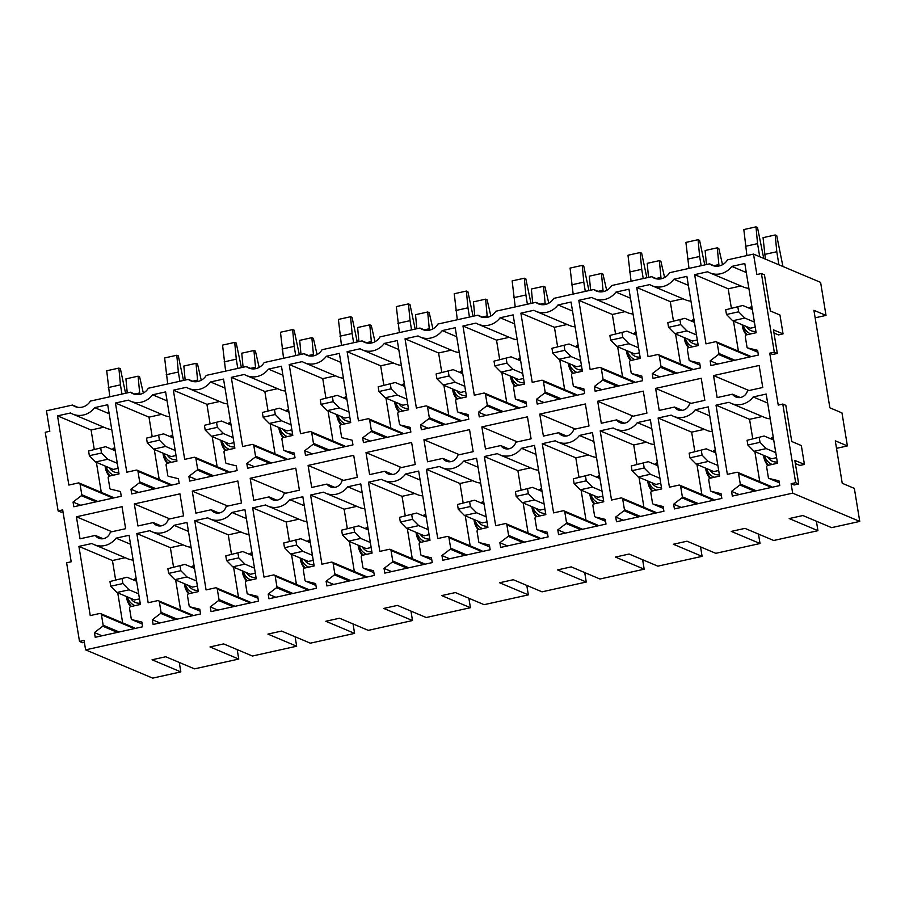 <?xml version="1.0" encoding="UTF-8"?>
<svg xmlns="http://www.w3.org/2000/svg" width="905" height="905" viewBox="0 0 905 905"><rect width="100%" height="100%" fill="white"/><g stroke="black" fill="none" stroke-linecap="round" stroke-linejoin="round"><path stroke-width="1.36" d="M709.577 263.841L669.598 272.699A12.975 12.218 -67.1 0 1 654.202 278.163A12.975 12.218 -67.1 0 1 651.657 276.681L611.678 285.539A12.975 12.218 -67.1 0 1 596.282 290.991A12.975 12.218 -67.1 0 1 593.737 289.521L553.758 298.379A12.975 12.218 -67.1 0 1 538.362 303.831A12.975 12.218 -67.1 0 1 535.817 302.361L495.838 311.218A12.975 12.218 -67.1 0 1 480.442 316.671A12.975 12.218 -67.1 0 1 477.897 315.189L437.918 324.058A12.975 12.218 -67.1 0 1 422.522 329.51A12.975 12.218 -67.1 0 1 419.977 328.029L379.998 336.886A12.975 12.218 -67.1 0 1 364.602 342.35A12.975 12.218 -67.1 0 1 362.057 340.868L322.078 349.726A12.975 12.218 -67.1 0 1 306.682 355.19A12.975 12.218 -67.1 0 1 304.137 353.708L264.158 362.566A12.975 12.218 -67.1 0 1 248.762 368.018A12.975 12.218 -67.1 0 1 246.217 366.548L206.238 375.405A12.975 12.218 -67.1 0 1 190.842 380.858A12.975 12.218 -67.1 0 1 188.297 379.376L148.318 388.245A12.975 12.218 -67.1 0 1 132.922 393.698A12.975 12.218 -67.1 0 1 130.377 392.216L90.398 401.085A12.975 12.218 -67.1 0 1 75.002 406.537A12.975 12.218 -67.1 0 1 72.457 405.055L46.46 410.813L49.809 431.266L45.25 432.273L58.124 510.906L62.683 509.888L71.19 561.79L66.619 562.797L79.504 641.43L84.063 640.423L85.602 649.858L792.656 493.146L791.117 483.7L795.676 482.693L782.791 404.06L778.232 405.078L769.736 353.176L774.295 352.169L761.422 273.536L756.863 274.543L753.514 254.101L727.518 259.859A12.975 12.218 -67.1 0 1 712.122 265.323A12.975 12.218 -67.1 0 1 709.577 263.841L714.95 266.104M131.938 619.665L141.87 622.063L142.639 626.78L95.206 637.301L94.437 632.584L102.774 626.203A0.973 0.916 -67.1 0 0 103.159 625.231L101.439 614.733A1.618 1.527 -67.1 0 0 99.663 613.5L90.24 615.581L78.905 546.394L91.925 543.498A19.469 18.326 -67.1 0 0 94.109 544.618A19.469 18.326 -67.1 0 0 116.055 538.158L129.076 535.274L140.399 604.461L130.829 606.588A1.618 1.527 -67.1 0 0 129.562 608.499L131.27 618.93A0.973 0.916 -67.1 0 0 131.938 619.665L142.176 623.986L131.802 619.62M70.545 412.974A19.469 18.326 -67.1 0 0 72.739 414.083A19.469 18.326 -67.1 0 0 94.674 407.623L107.695 404.739L119.03 473.937L109.448 476.064A1.618 1.527 -67.1 0 0 108.181 477.964L109.89 488.406A0.973 0.916 -67.1 0 0 110.557 489.141L120.489 491.539L121.259 496.257L73.837 506.766L73.056 502.049L81.393 495.68A0.973 0.916 -67.1 0 0 81.778 494.707L80.059 484.198A1.618 1.527 -67.1 0 0 78.283 482.965L68.859 485.057L57.524 415.859L70.545 412.974M160.694 613.364A0.973 0.916 -67.1 0 0 161.079 612.402L159.359 601.893A1.618 1.527 -67.1 0 0 157.583 600.66L148.16 602.741L136.825 533.554L149.845 530.669A19.469 18.326 -67.1 0 0 152.029 531.778A19.469 18.326 -67.1 0 0 173.975 525.319L186.996 522.434L198.319 591.621L188.749 593.748A1.618 1.527 -67.1 0 0 187.482 595.66L189.19 606.09A0.973 0.916 -67.1 0 0 189.858 606.825L199.79 609.223L200.559 613.952L153.126 624.461L152.357 619.744L160.694 613.375L175.332 619.54M139.313 482.84A0.973 0.916 -67.1 0 0 139.698 481.867L137.979 471.369A1.618 1.527 -67.1 0 0 136.203 470.125L126.779 472.218L115.444 403.019L128.465 400.134A19.469 18.326 -67.1 0 0 130.659 401.254A19.469 18.326 -67.1 0 0 152.594 394.795L165.615 391.91L176.95 461.098L167.368 463.224A1.618 1.527 -67.1 0 0 166.101 465.136L167.81 475.566A0.973 0.916 -67.1 0 0 168.477 476.302L178.409 478.7L179.179 483.417L131.757 493.938L130.976 489.209L139.313 482.84L153.952 489.017M247.11 593.25A0.973 0.916 -67.1 0 0 247.778 593.997L257.71 596.395L258.479 601.112L211.046 611.622L210.277 606.904L218.614 600.535A0.973 0.916 -67.1 0 0 218.999 599.562L217.279 589.053A1.618 1.527 -67.1 0 0 215.503 587.82L206.08 589.913L194.745 520.714L207.765 517.83A19.469 18.326 -67.1 0 0 209.949 518.938A19.469 18.326 -67.1 0 0 231.895 512.479L244.916 509.594L256.239 578.793L246.669 580.908A1.618 1.527 -67.1 0 0 245.402 582.82L247.11 593.25M225.741 462.727A0.973 0.916 -67.1 0 0 226.397 463.462L236.329 465.86L237.099 470.577L189.677 481.098L188.896 476.381L197.233 470A0.973 0.916 -67.1 0 0 197.618 469.028L195.899 458.53A1.618 1.527 -67.1 0 0 194.123 457.297L184.699 459.378L173.364 390.191L186.385 387.306A19.469 18.326 -67.1 0 0 188.579 388.415A19.469 18.326 -67.1 0 0 210.514 381.955L223.535 379.071L234.87 448.258L225.288 450.385A1.618 1.527 -67.1 0 0 224.021 452.296L225.741 462.727M195.865 513.135L211.148 509.741A8.926 8.394 -67.1 0 0 226.193 506.404L241.477 503.022L237.868 481.008L192.256 491.11L195.865 513.135M265.685 504.99A19.469 18.326 -67.1 0 0 267.869 506.099A19.469 18.326 -67.1 0 0 289.815 499.639L302.836 496.755L314.159 565.953L304.589 568.069A1.618 1.527 -67.1 0 0 303.322 569.98L305.03 580.41A0.973 0.916 -67.1 0 0 305.698 581.157L315.63 583.555L316.399 588.273L268.966 598.782L268.197 594.065L276.534 587.696A0.973 0.916 -67.1 0 0 276.919 586.723L275.199 576.214A1.618 1.527 -67.1 0 0 273.423 574.98L264 577.073L252.665 507.875L265.685 504.99M283.661 449.887A0.973 0.916 -67.1 0 0 284.317 450.622L294.249 453.032L295.019 457.749L247.597 468.258L246.816 463.541L255.153 457.172A0.973 0.916 -67.1 0 0 255.538 456.199L253.819 445.69A1.618 1.527 -67.1 0 0 252.043 444.457L242.619 446.538L231.284 377.351L244.305 374.466A19.469 18.326 -67.1 0 0 246.499 375.575A19.469 18.326 -67.1 0 0 268.434 369.116L281.455 366.231L292.79 435.429L283.208 437.545A1.618 1.527 -67.1 0 0 281.953 439.457L283.661 449.887M253.785 500.295L269.068 496.902A8.926 8.394 -67.1 0 0 284.113 493.576L299.397 490.182L295.788 468.168L250.176 478.281L253.785 500.295M323.605 492.15A19.469 18.326 -67.1 0 0 325.789 493.259A19.469 18.326 -67.1 0 0 347.735 486.8L360.756 483.915L372.079 553.113L362.509 555.24A1.618 1.527 -67.1 0 0 361.242 557.141L362.95 567.582A0.973 0.916 -67.1 0 0 363.618 568.317L373.55 570.716L374.319 575.433L326.886 585.942L326.117 581.225L334.454 574.856A0.973 0.916 -67.1 0 0 334.839 573.883L333.119 563.374A1.618 1.527 -67.1 0 0 331.343 562.141L321.92 564.234L310.585 495.035L323.605 492.15M341.581 437.047A0.973 0.916 -67.1 0 0 342.237 437.794L352.169 440.192L352.95 444.909L305.517 455.419L304.736 450.701L313.073 444.332A0.973 0.916 -67.1 0 0 313.458 443.36L311.739 432.85A1.618 1.527 -67.1 0 0 309.963 431.617L300.539 433.71L289.204 364.511L302.225 361.627A19.469 18.326 -67.1 0 0 304.419 362.735A19.469 18.326 -67.1 0 0 326.354 356.276L339.375 353.391L350.71 422.59L341.128 424.705A1.618 1.527 -67.1 0 0 339.873 426.617L341.581 437.047M311.705 487.456L326.988 484.073A8.926 8.394 -67.1 0 0 342.033 480.736L357.317 477.342L353.708 455.328L308.096 465.442L311.705 487.456M381.525 479.311A19.469 18.326 -67.1 0 0 383.709 480.431A19.469 18.326 -67.1 0 0 405.655 473.971L418.676 471.086L429.999 540.274L420.429 542.4A1.618 1.527 -67.1 0 0 419.162 544.312L420.87 554.742A0.973 0.916 -67.1 0 0 421.538 555.478L431.47 557.876L432.239 562.593L384.806 573.114L384.037 568.385L392.374 562.016A0.973 0.916 -67.1 0 0 392.759 561.043L391.039 550.545A1.618 1.527 -67.1 0 0 389.263 549.301L379.84 551.394L368.505 482.195L381.525 479.311M399.501 424.207A0.973 0.916 -67.1 0 0 400.157 424.954L410.089 427.352L410.87 432.07L363.437 442.579L362.656 437.862L370.993 431.493A0.973 0.916 -67.1 0 0 371.378 430.52L369.659 420.01A1.618 1.527 -67.1 0 0 367.882 418.777L358.459 420.87L347.124 351.672L360.145 348.787A19.469 18.326 -67.1 0 0 362.339 349.896A19.469 18.326 -67.1 0 0 384.274 343.436L397.295 340.552L408.63 409.75L399.048 411.877A1.618 1.527 -67.1 0 0 397.793 413.777L399.501 424.207M369.625 474.616L384.908 471.234A8.926 8.394 -67.1 0 0 399.953 467.896L415.237 464.514L411.628 442.488L366.016 452.602L369.625 474.616M439.445 466.482A19.469 18.326 -67.1 0 0 441.629 467.591A19.469 18.326 -67.1 0 0 463.575 461.131L476.596 458.247L487.919 527.434L478.349 529.561A1.618 1.527 -67.1 0 0 477.082 531.473L478.79 541.903A0.973 0.916 -67.1 0 0 479.458 542.638L489.39 545.036L490.159 549.754L442.726 560.274L441.957 555.557L450.294 549.177A0.973 0.916 -67.1 0 0 450.679 548.204L448.959 537.706A1.618 1.527 -67.1 0 0 447.183 536.473L437.76 538.554L426.425 469.367L439.445 466.482M457.421 411.379A0.973 0.916 -67.1 0 0 458.077 412.114L468.009 414.513L468.79 419.23L421.357 429.739L420.576 425.022L428.913 418.653A0.973 0.916 -67.1 0 0 429.309 417.68L427.579 407.182A1.618 1.527 -67.1 0 0 425.803 405.938L416.379 408.031L405.044 338.832L418.065 335.947A19.469 18.326 -67.1 0 0 420.259 337.067A19.469 18.326 -67.1 0 0 442.194 330.597L455.215 327.712L466.55 396.91L456.968 399.037A1.618 1.527 -67.1 0 0 455.713 400.949L457.421 411.379M427.545 461.776L442.828 458.394A8.926 8.394 -67.1 0 0 457.873 455.057L473.157 451.674L469.548 429.66L423.936 439.762L427.545 461.776M497.365 453.643A19.469 18.326 -67.1 0 0 499.549 454.751A19.469 18.326 -67.1 0 0 521.495 448.292L534.516 445.407L545.839 514.606L536.269 516.721A1.618 1.527 -67.1 0 0 535.002 518.633L536.71 529.063A0.973 0.916 -67.1 0 0 537.378 529.798L547.31 532.208L548.079 536.925L500.646 547.435L499.877 542.717L508.214 536.348A0.973 0.916 -67.1 0 0 508.599 535.375L506.879 524.866A1.618 1.527 -67.1 0 0 505.103 523.633L495.68 525.715L484.345 456.527L497.365 453.643M515.341 398.539A0.973 0.916 -67.1 0 0 515.997 399.275L525.929 401.673L526.71 406.39L479.277 416.911L478.496 412.194L486.833 405.813A0.973 0.916 -67.1 0 0 487.229 404.84L485.499 394.342A1.618 1.527 -67.1 0 0 483.723 393.109L474.299 395.191L462.964 325.992L475.985 323.108A19.469 18.326 -67.1 0 0 478.179 324.228A19.469 18.326 -67.1 0 0 500.114 317.768L513.135 314.883L524.47 384.071L514.888 386.197A1.618 1.527 -67.1 0 0 513.633 388.109L515.341 398.539M485.465 448.948L500.748 445.554A8.926 8.394 -67.1 0 0 515.793 442.217L531.077 438.835L527.468 416.82L481.856 426.922L485.465 448.948M555.285 440.803A19.469 18.326 -67.1 0 0 557.469 441.912A19.469 18.326 -67.1 0 0 579.415 435.452L592.436 432.567L603.759 501.766L594.189 503.881A1.618 1.527 -67.1 0 0 592.922 505.793L594.63 516.223A0.973 0.916 -67.1 0 0 595.298 516.97L605.23 519.368L605.999 524.086L558.566 534.595L557.797 529.878L566.134 523.509A0.973 0.916 -67.1 0 0 566.519 522.536L564.799 512.026A1.618 1.527 -67.1 0 0 563.023 510.793L553.6 512.886L542.265 443.688L555.285 440.803M573.261 385.7A0.973 0.916 -67.1 0 0 573.917 386.435L583.849 388.833L584.63 393.551L537.197 404.071L536.416 399.354L544.753 392.974A0.973 0.916 -67.1 0 0 545.149 392.012L543.419 381.503A1.618 1.527 -67.1 0 0 541.643 380.27L532.219 382.351L520.884 313.164L533.905 310.279A19.469 18.326 -67.1 0 0 536.099 311.388A19.469 18.326 -67.1 0 0 558.034 304.928L571.055 302.044L582.39 371.231L572.808 373.358A1.618 1.527 -67.1 0 0 571.553 375.27L573.261 385.7M543.385 436.108L558.668 432.714A8.926 8.394 -67.1 0 0 573.713 429.389L588.997 425.995L585.388 403.981L539.776 414.083L543.385 436.108M613.205 427.963A19.469 18.326 -67.1 0 0 615.389 429.072A19.469 18.326 -67.1 0 0 637.335 422.612L650.356 419.728L661.679 488.926L652.109 491.053A1.618 1.527 -67.1 0 0 650.842 492.954L652.55 503.395A0.973 0.916 -67.1 0 0 653.218 504.13L663.15 506.529L663.919 511.246L616.486 521.755L615.717 517.038L624.054 510.669A0.973 0.916 -67.1 0 0 624.439 509.696L622.719 499.187A1.618 1.527 -67.1 0 0 620.943 497.954L611.52 500.046L600.185 430.848L613.205 427.963M631.181 372.86A0.973 0.916 -67.1 0 0 631.837 373.595L641.769 376.005L642.55 380.722L595.117 391.231L594.336 386.514L602.673 380.145A0.973 0.916 -67.1 0 0 603.069 379.172L601.339 368.663A1.618 1.527 -67.1 0 0 599.562 367.43L590.139 369.523L578.804 300.324L591.825 297.44A19.469 18.326 -67.1 0 0 594.019 298.548A19.469 18.326 -67.1 0 0 615.954 292.089L628.975 289.204L640.31 358.403L630.728 360.518A1.618 1.527 -67.1 0 0 629.473 362.43L631.181 372.86M601.305 423.269L616.588 419.886A8.926 8.394 -67.1 0 0 631.633 416.549L646.917 413.155L643.308 391.141L597.696 401.254L601.305 423.269M671.125 415.124A19.469 18.326 -67.1 0 0 673.309 416.243A19.469 18.326 -67.1 0 0 695.255 409.773L708.276 406.888L719.599 476.087L710.029 478.213A1.618 1.527 -67.1 0 0 708.762 480.125L710.47 490.555A0.973 0.916 -67.1 0 0 711.138 491.291L721.07 493.689L721.839 498.406L674.406 508.915L673.637 504.198L681.974 497.829A0.973 0.916 -67.1 0 0 682.359 496.856L680.639 486.358A1.618 1.527 -67.1 0 0 678.863 485.114L669.44 487.207L658.105 418.008L671.125 415.124M689.101 360.02A0.973 0.916 -67.1 0 0 689.757 360.767L699.689 363.165L700.47 367.882L653.037 378.392L652.256 373.675L660.593 367.306A0.973 0.916 -67.1 0 0 660.989 366.333L659.259 355.823A1.618 1.527 -67.1 0 0 657.483 354.59L648.059 356.683L636.724 287.485L649.745 284.6A19.469 18.326 -67.1 0 0 651.939 285.709A19.469 18.326 -67.1 0 0 673.874 279.249L686.895 276.364L698.23 345.563L688.648 347.678A1.618 1.527 -67.1 0 0 687.393 349.59L689.101 360.02M659.225 410.429L674.508 407.046A8.926 8.394 -67.1 0 0 689.553 403.709L704.837 400.327L701.228 378.301L655.616 388.415L659.225 410.429M729.045 402.284A19.469 18.326 -67.1 0 0 731.229 403.404A19.469 18.326 -67.1 0 0 753.175 396.944L766.196 394.06L777.519 463.247L767.949 465.374A1.618 1.527 -67.1 0 0 766.682 467.285L768.39 477.716A0.973 0.916 -67.1 0 0 769.058 478.451L778.99 480.849L779.759 485.566L732.326 496.087L731.557 491.37L739.894 484.99A0.973 0.916 -67.1 0 0 740.279 484.017L738.559 473.519A1.618 1.527 -67.1 0 0 736.783 472.286L727.36 474.367L716.025 405.169L729.045 402.284M747.021 347.192A0.973 0.916 -67.1 0 0 747.677 347.927L757.609 350.326L758.39 355.043L710.957 365.552L710.176 360.835L718.513 354.466A0.973 0.916 -67.1 0 0 718.909 353.493L717.179 342.984A1.618 1.527 -67.1 0 0 715.403 341.751L705.979 343.843L694.644 274.645L707.665 271.76A19.469 18.326 -67.1 0 0 709.859 272.869A19.469 18.326 -67.1 0 0 731.794 266.409L744.815 263.525L756.15 332.723L746.568 334.85A1.618 1.527 -67.1 0 0 745.313 336.751L747.021 347.192M717.145 397.589L732.428 394.207A8.926 8.394 -67.1 0 0 747.473 390.87L762.757 387.487L759.148 365.462L713.536 375.575L717.145 397.589M110.353 532.083L125.637 528.701L122.028 506.687L76.416 516.789L80.025 538.803L95.308 535.421A8.926 8.394 -67.1 0 0 110.353 532.083M153.228 522.581A8.926 8.394 -67.1 0 0 168.273 519.244L183.557 515.861L179.948 493.847L134.336 503.949L137.945 525.963L153.228 522.581L161.056 525.884M237.201 649.609L238.739 659.055L194.507 668.863L165.751 656.747L152.074 659.779L180.819 671.895L152.696 678.128L85.602 649.858M238.739 659.055L209.994 646.939L223.671 643.908L252.427 656.023L296.659 646.215L267.914 634.1L281.591 631.068L310.347 643.183L354.579 633.387L325.834 621.26L339.511 618.228L368.267 630.355L412.499 620.547L383.754 608.432L397.431 605.4L426.187 617.515L470.419 607.708L441.674 595.592L455.351 592.56L484.107 604.676L528.339 594.868L499.594 582.752L513.271 579.72L542.027 591.836L586.259 582.028L557.514 569.912L571.191 566.881L599.947 578.996L644.179 569.2L615.434 557.073L629.111 554.041L657.867 566.157L702.099 556.36L673.354 544.244L687.031 541.201L715.787 553.328L760.019 543.52L731.274 531.405L744.951 528.373L773.707 540.489L817.939 530.681L789.194 518.565L802.871 515.533L831.627 527.649L859.75 521.416L792.656 493.146M753.514 254.101L820.609 282.383L826.016 315.404L813.912 310.302L829.874 407.804L841.978 412.906L847.385 445.927L835.281 440.826L842.238 483.293L854.343 488.395L859.75 521.416M816.4 521.235L817.939 530.681M758.481 534.063L760.019 543.52M700.561 546.903L702.099 556.36M642.641 559.743L644.179 569.2M584.721 572.582L586.259 582.028M526.801 585.422L528.339 594.868M468.881 598.262L470.419 607.708M410.961 611.09L412.499 620.547M353.041 623.93L354.579 633.387M295.12 636.769L296.659 646.215M179.28 662.449L180.819 671.895M847.385 445.927L836.514 448.337M826.016 315.404L815.134 317.813M651.657 276.681L657.03 278.944M593.737 289.521L599.11 291.783M535.817 302.361L541.19 304.623M477.897 315.189L483.27 317.463M419.977 328.029L425.35 330.291M362.057 340.868L367.43 343.131M304.137 353.708L309.51 355.97M246.217 366.548L251.59 368.81M188.297 379.376L193.67 381.65M130.377 392.216L135.75 394.49M72.457 405.055L77.83 407.318M782.791 404.06L785.823 405.338L791.751 441.504L801.332 445.554L804.421 464.423L799.862 465.43L795.348 463.53M804.421 464.423L794.839 460.385L798.696 483.971L794.138 484.978L791.117 483.7M761.422 273.536L764.454 274.815L770.37 310.981L779.952 315.019L783.051 333.888L778.481 334.907L773.979 333.006M783.051 333.888L773.458 329.85L777.327 353.448L772.768 354.455L769.736 353.176M725.708 309.77L742.779 305.483L725.708 309.77L726.477 314.488L732.677 320.766L750.358 328.21L755.234 327.135M746.444 326.569A10.984 10.34 -67.1 0 0 755.935 331.422M713.536 375.575L749.023 390.53M752.055 307.734A14.118 13.281 -67.1 0 0 750.177 308.605M743.186 325.189A14.118 13.281 -67.1 0 0 750.731 333.922M732.428 394.207L740.256 397.51M709.859 272.869L743.401 287.009A19.469 18.326 -67.1 0 0 748.876 288.322M731.342 308.017L728.197 288.786L740.924 285.969M738.412 351.151L733.491 321.105M750.63 356.762A1.618 1.527 -67.1 0 0 749.838 355.97L716.296 341.83M747.077 440.305L764.148 436.018L747.077 440.305L747.858 445.022L754.046 451.29L771.727 458.745L776.603 457.659M731.794 266.409L746.286 272.518M694.644 274.645L728.197 288.786M710.176 360.835L717.789 364.036M767.745 457.059A11.03 10.385 -67.1 0 0 773.356 461.584A11.03 10.385 -67.1 0 0 777.316 461.991M772.135 464.446A14.095 13.27 112.9 0 1 764.578 455.724M771.569 439.14A14.095 13.27 112.9 0 1 773.436 438.269M731.229 403.404L764.782 417.533A19.469 18.326 -67.1 0 0 770.257 418.857M752.722 438.552L749.566 419.309L762.293 416.492M759.781 481.675L754.861 451.629M771.999 487.286A1.618 1.527 -67.1 0 0 771.218 486.494L737.666 472.353M753.175 396.944L767.666 403.042M716.025 405.169L749.566 419.309M731.557 491.37L739.159 494.571M667.788 322.61L684.859 318.322L667.788 322.61L668.557 327.327L674.757 333.606L692.438 341.049L697.314 339.975M688.524 339.409A10.984 10.34 -67.1 0 0 698.015 344.251M655.616 388.415L691.103 403.37M694.135 320.574A14.118 13.281 -67.1 0 0 692.257 321.445M685.266 338.029A14.118 13.281 -67.1 0 0 692.811 346.762M674.508 407.046L682.336 410.338M651.939 285.709L685.481 299.849A19.469 18.326 -67.1 0 0 690.956 301.161M673.422 320.856L670.277 301.625L683.004 298.797M680.492 363.991L675.571 333.945M692.71 369.602A1.618 1.527 -67.1 0 0 691.918 368.81L658.376 354.67M689.158 453.145L706.228 448.846L689.158 453.145L689.938 457.862L696.126 464.129L713.807 471.584L718.683 470.498M673.874 279.249L688.366 285.358M636.724 287.485L670.277 301.625M652.256 373.675L659.869 376.876M709.825 469.899A11.03 10.385 -67.1 0 0 715.436 474.424A11.03 10.385 -67.1 0 0 719.396 474.831M714.215 477.286A14.095 13.27 112.9 0 1 706.658 468.564M713.649 451.98A14.095 13.27 112.9 0 1 715.516 451.109M673.309 416.243L706.862 430.373A19.469 18.326 -67.1 0 0 712.337 431.685M694.802 451.38L691.646 432.149L704.373 429.332M701.861 494.515L696.941 464.469M714.079 500.126A1.618 1.527 -67.1 0 0 713.298 499.334L679.745 485.193M695.255 409.773L709.746 415.881M658.105 418.008L691.646 432.149M673.637 504.198L681.239 507.411M609.868 335.45L626.939 331.162L609.868 335.45L610.637 340.167L616.837 346.434L634.518 353.889L639.394 352.803M630.604 352.237A10.984 10.34 -67.1 0 0 640.095 357.09M597.696 401.254L633.183 416.198M636.215 333.402A14.118 13.281 -67.1 0 0 634.337 334.284M627.346 350.869A14.118 13.281 -67.1 0 0 634.891 359.602M616.588 419.886L624.416 423.178M594.019 298.548L627.561 312.689A19.469 18.326 -67.1 0 0 633.036 314.001M615.502 333.696L612.357 314.465L625.083 311.637M622.572 376.831L617.651 346.785M634.79 382.442A1.618 1.527 -67.1 0 0 633.998 381.639L600.456 367.509M631.238 465.973L648.308 461.686L631.238 465.973L632.018 470.691L638.206 476.969L655.887 484.413L660.763 483.338M615.954 292.089L630.446 298.198M578.804 300.324L612.357 314.465M594.336 386.514L601.949 389.716M651.905 482.738A11.03 10.385 -67.1 0 0 657.516 487.263A11.03 10.385 -67.1 0 0 661.476 487.671M656.295 490.125A14.095 13.27 112.9 0 1 648.738 481.403M655.729 464.819A14.095 13.27 112.9 0 1 657.596 463.948M615.389 429.072L648.942 443.212A19.469 18.326 -67.1 0 0 654.417 444.525M636.882 464.22L633.726 444.989L646.453 442.172M643.941 507.354L639.021 477.308M656.159 512.965A1.618 1.527 -67.1 0 0 655.378 512.173L621.826 498.033M637.335 422.612L651.826 428.721M600.185 430.848L633.726 444.989M615.717 517.038L623.319 520.239M551.948 348.289L569.019 344.002L551.948 348.289L552.717 353.007L558.917 359.274L576.598 366.729L581.474 365.643M572.684 365.077A10.984 10.34 -67.1 0 0 582.175 369.93M539.776 414.083L575.263 429.038M578.295 346.242A14.118 13.281 -67.1 0 0 576.417 347.113M569.426 363.708A14.118 13.281 -67.1 0 0 576.971 372.441M558.668 432.714L566.496 436.018M536.099 311.388L569.641 325.529A19.469 18.326 -67.1 0 0 575.116 326.841M557.582 346.536L554.437 327.293L567.164 324.476M564.652 389.659L559.731 359.624M576.87 395.27A1.618 1.527 -67.1 0 0 576.078 394.478L542.536 380.349M573.318 478.813L590.388 474.525L573.318 478.813L574.098 483.53L580.286 489.797L597.967 497.252L602.843 496.178M558.034 304.928L572.526 311.037M520.884 313.164L554.437 327.293M536.416 399.354L544.029 402.555M593.985 495.578A11.03 10.385 -67.1 0 0 599.596 500.103A11.03 10.385 -67.1 0 0 603.556 500.499M598.375 502.954A14.095 13.27 112.9 0 1 590.818 494.243M597.809 477.648A14.095 13.27 112.9 0 1 599.676 476.788M557.469 441.912L591.022 456.052A19.469 18.326 -67.1 0 0 596.497 457.364M578.962 477.059L575.806 457.828L588.533 455M586.021 520.194L581.101 490.148M598.239 525.805A1.618 1.527 -67.1 0 0 597.458 525.013L563.906 510.873M579.415 435.452L593.906 441.561M542.265 443.688L575.806 457.828M557.797 529.878L565.399 533.079M494.028 361.129L511.099 356.842L494.028 361.129L494.797 365.846L500.997 372.113L518.678 379.568L523.554 378.482M514.764 377.917A10.984 10.34 -67.1 0 0 524.255 382.77M481.856 426.922L517.343 441.878M520.375 359.081A14.118 13.281 -67.1 0 0 518.497 359.952M511.506 376.548A14.118 13.281 -67.1 0 0 519.051 385.27M500.748 445.554L508.576 448.857M478.179 324.228L511.721 338.357A19.469 18.326 -67.1 0 0 517.196 339.68M499.662 359.376L496.517 340.133L509.244 337.316M506.732 402.499L501.811 372.453M518.95 408.11A1.618 1.527 -67.1 0 0 518.158 407.318L484.616 393.177M515.398 491.653L532.468 487.365L515.398 491.653L516.178 496.37L522.366 502.637L540.047 510.092L544.923 509.006M500.114 317.768L514.606 323.866M462.964 325.992L496.517 340.133M478.496 412.194L486.109 415.395M536.065 508.418A11.03 10.385 -67.1 0 0 541.676 512.931A11.03 10.385 -67.1 0 0 545.636 513.339M540.455 515.793A14.095 13.27 112.9 0 1 532.898 507.072M539.889 490.487A14.095 13.27 112.9 0 1 541.756 489.616M499.549 454.751L533.09 468.892A19.469 18.326 -67.1 0 0 538.577 470.204M521.042 489.899L517.886 470.657L530.613 467.84M528.101 533.034L523.181 502.988M540.319 538.645A1.618 1.527 -67.1 0 0 539.538 537.841L505.986 523.712M521.495 448.292L535.986 454.401M484.345 456.527L517.886 470.657M499.877 542.717L507.479 545.919M436.108 373.969L453.179 369.67L436.108 373.969L436.877 378.686L443.077 384.953L460.758 392.408L465.634 391.322M456.844 390.756A10.984 10.34 -67.1 0 0 466.335 395.609M423.936 439.762L459.423 454.717M462.455 371.921A14.118 13.281 -67.1 0 0 460.577 372.792M453.586 389.376A14.118 13.281 -67.1 0 0 461.131 398.11M442.828 458.394L450.656 461.697M420.259 337.067L453.801 351.197A19.469 18.326 -67.1 0 0 459.276 352.509M441.742 372.204L438.597 352.973L451.324 350.156M448.812 415.338L443.891 385.292M461.03 420.949A1.618 1.527 -67.1 0 0 460.238 420.158L426.696 406.017M457.478 504.492L474.548 500.205L457.478 504.492L458.258 509.21L464.446 515.477L482.127 522.932L487.003 521.846M442.194 330.597L456.686 336.705M405.044 338.832L438.597 352.973M420.576 425.022L428.189 428.235M478.145 521.257A11.03 10.385 -67.1 0 0 483.756 525.771A11.03 10.385 -67.1 0 0 487.716 526.178M482.535 528.633A14.095 13.27 112.9 0 1 474.978 519.911M481.969 503.327A14.095 13.27 112.9 0 1 483.836 502.456M441.629 467.591L475.17 481.731A19.469 18.326 -67.1 0 0 480.657 483.044M463.122 502.739L459.966 483.496L472.693 480.679M470.181 545.862L465.26 515.827M482.399 551.473A1.618 1.527 -67.1 0 0 481.618 550.681L448.066 536.541M463.575 461.131L478.066 467.24M426.425 469.367L459.966 483.496M441.957 555.557L449.559 558.758M378.188 386.797L395.247 382.51L378.188 386.797L378.957 391.514L385.157 397.793L402.838 405.236L407.714 404.162M398.924 403.596A10.984 10.34 -67.1 0 0 408.415 408.449M366.016 452.602L401.503 467.557M404.535 384.761A14.118 13.281 -67.1 0 0 402.657 385.632M395.666 402.216A14.118 13.281 -67.1 0 0 403.211 410.949M384.908 471.234L392.736 474.537M362.339 349.896L395.881 364.036A19.469 18.326 -67.1 0 0 401.356 365.349M383.822 385.044L380.677 365.812L393.404 362.996M390.892 428.178L385.971 398.132M403.11 433.789A1.618 1.527 -67.1 0 0 402.318 432.997L368.776 418.857M399.558 517.332L416.628 513.044L399.558 517.332L400.338 522.049L406.526 528.316L424.207 535.771L429.083 534.685M384.274 343.436L398.766 349.545M347.124 351.672L380.677 365.812M362.656 437.862L370.269 441.063M420.225 534.086A11.03 10.385 -67.1 0 0 425.836 538.611A11.03 10.385 -67.1 0 0 429.796 539.018M424.615 541.473A14.095 13.27 112.9 0 1 417.058 532.751M424.049 516.167A14.095 13.27 112.9 0 1 425.916 515.296M383.709 480.431L417.25 494.56A19.469 18.326 -67.1 0 0 422.737 495.872M405.202 515.567L402.046 496.336L414.773 493.519M412.261 558.702L407.341 528.656M424.479 564.313A1.618 1.527 -67.1 0 0 423.698 563.521L390.146 549.38M405.655 473.971L420.146 480.069M368.505 482.195L402.046 496.336M384.037 568.385L391.639 571.598M320.268 399.637L337.327 395.349L320.268 399.637L321.037 404.354L327.237 410.621L344.918 418.076L349.794 417.001M341.004 416.436A10.984 10.34 -67.1 0 0 350.495 421.278M308.096 465.442L343.583 480.385M346.615 397.6A14.118 13.281 -67.1 0 0 344.737 398.472M337.746 415.056A14.118 13.281 -67.1 0 0 345.291 423.789M326.988 484.073L334.816 487.365M304.419 362.735L337.961 376.876A19.469 18.326 -67.1 0 0 343.436 378.188M325.902 397.883L322.757 378.652L335.484 375.824M332.972 441.018L328.051 410.972M345.19 446.629A1.618 1.527 -67.1 0 0 344.398 445.837L310.856 431.696M341.638 530.16L358.708 525.873L341.638 530.16L342.418 534.889L348.606 541.156L366.287 548.6L371.163 547.525M326.354 356.276L340.846 362.385M289.204 364.511L322.757 378.652M304.736 450.701L312.349 453.903M362.305 546.925A11.03 10.385 -67.1 0 0 367.916 551.45A11.03 10.385 -67.1 0 0 371.876 551.858M366.695 554.312A14.095 13.27 112.9 0 1 359.138 545.591M366.118 529.006A14.095 13.27 112.9 0 1 367.996 528.135M325.789 493.259L359.33 507.4A19.469 18.326 -67.1 0 0 364.817 508.712M347.282 528.407L344.126 509.176L356.853 506.359M354.341 571.541L349.421 541.495M366.559 577.152A1.618 1.527 -67.1 0 0 365.778 576.361L332.226 562.22M347.735 486.8L362.226 492.908M310.585 495.035L344.126 509.176M326.117 581.225L333.719 584.438M262.348 412.476L279.407 408.189L262.348 412.476L263.117 417.194L269.317 423.461L286.998 430.916L291.874 429.83M283.084 429.264A10.984 10.34 -67.1 0 0 292.575 434.117M250.176 478.281L285.663 493.225M288.695 410.429A14.118 13.281 -67.1 0 0 286.817 411.311M279.826 427.895A14.118 13.281 -67.1 0 0 287.371 436.629M269.068 496.902L276.896 500.205M246.499 375.575L280.041 389.716A19.469 18.326 -67.1 0 0 285.516 391.028M267.982 410.723L264.837 391.48L277.564 388.664M275.052 453.858L270.131 423.812M287.27 459.469A1.618 1.527 -67.1 0 0 286.478 458.665L252.936 444.536M283.718 543L300.788 538.713L283.718 543L284.498 547.717L290.686 553.996L308.367 561.439L313.243 560.365M268.434 369.116L282.926 375.224M231.284 377.351L264.837 391.48M246.816 463.541L254.429 466.742M304.385 559.765A11.03 10.385 -67.1 0 0 309.996 564.29A11.03 10.385 -67.1 0 0 313.956 564.697M308.775 567.141A14.095 13.27 112.9 0 1 301.218 558.43M308.198 541.835A14.095 13.27 112.9 0 1 310.076 540.975M267.869 506.099L301.41 520.239A19.469 18.326 -67.1 0 0 306.897 521.552M289.362 541.247L286.206 522.015L298.933 519.187M296.421 584.381L291.501 554.335M308.639 589.992A1.618 1.527 -67.1 0 0 307.858 589.2L274.305 575.06M289.815 499.639L304.306 505.748M252.665 507.875L286.206 522.015M268.197 594.065L275.799 597.266M204.428 425.316L221.487 421.029L204.428 425.316L205.197 430.033L211.397 436.301L229.078 443.755L233.954 442.669M225.164 442.104A10.984 10.34 -67.1 0 0 234.655 446.957M192.256 491.11L227.743 506.065M230.775 423.269A14.118 13.281 -67.1 0 0 228.897 424.14M221.906 440.735A14.118 13.281 -67.1 0 0 229.451 449.457M211.148 509.741L218.976 513.044M188.579 388.415L222.121 402.555A19.469 18.326 -67.1 0 0 227.596 403.868M210.062 423.563L206.917 404.32L219.644 401.503M217.132 466.686L212.211 436.651M229.35 472.297A1.618 1.527 -67.1 0 0 228.558 471.505L195.016 457.364M225.798 555.84L242.868 551.552L225.798 555.84L226.578 560.557L232.766 566.824L250.447 574.279L255.323 573.193M210.514 381.955L225.006 388.064M173.364 390.191L206.917 404.32M188.896 476.381L196.498 479.582M246.465 572.605A11.03 10.385 -67.1 0 0 252.076 577.13A11.03 10.385 -67.1 0 0 256.036 577.526M250.855 579.981A14.095 13.27 112.9 0 1 243.298 571.27M250.278 554.675A14.095 13.27 112.9 0 1 252.156 553.815M209.949 518.938L243.49 533.079A19.469 18.326 -67.1 0 0 248.966 534.391M231.442 554.086L228.286 534.855L241.013 532.027M238.501 597.221L233.581 567.175M250.719 602.832A1.618 1.527 -67.1 0 0 249.938 602.029L216.386 587.899M231.895 512.479L246.386 518.588M194.745 520.714L228.286 534.855M210.277 606.904L217.879 610.106M146.508 438.156L163.567 433.868L146.508 438.156L147.277 442.873L153.477 449.14L171.158 456.595L176.034 455.509M167.244 454.944A10.984 10.34 -67.1 0 0 176.735 459.797M134.336 503.949L169.823 518.904M172.855 436.108A14.118 13.281 -67.1 0 0 170.977 436.979M163.986 453.575A14.118 13.281 -67.1 0 0 171.531 462.297M130.659 401.254L164.201 415.384A19.469 18.326 -67.1 0 0 169.676 416.696M152.142 436.391L148.997 417.16L161.724 414.343M159.212 479.526L154.291 449.48M171.43 485.137A1.618 1.527 -67.1 0 0 170.638 484.345L137.096 470.204M167.878 568.679L184.948 564.392L167.878 568.679L168.658 573.397L174.846 579.664L192.527 587.119L197.403 586.033M152.594 394.795L167.086 400.892M115.444 403.019L148.997 417.16M130.976 489.209L138.578 492.422M188.545 585.445A11.03 10.385 -67.1 0 0 194.156 589.958A11.03 10.385 -67.1 0 0 198.116 590.365M192.935 592.82A14.095 13.27 112.9 0 1 185.378 584.098M192.358 567.514A14.095 13.27 112.9 0 1 194.236 566.643M152.029 531.778L185.57 545.919A19.469 18.326 -67.1 0 0 191.046 547.231M173.522 566.926L170.366 547.683L183.093 544.867M180.581 610.049L175.661 580.015M192.799 615.672A1.618 1.527 -67.1 0 0 192.018 614.868L158.466 600.739M173.975 525.319L188.466 531.427M136.825 533.554L170.366 547.683M152.357 619.744L159.959 622.945M88.588 450.984L105.647 446.697L88.588 450.984L89.357 455.713L95.557 461.98L113.227 469.423L118.114 468.349M109.324 467.783A10.984 10.34 -67.1 0 0 118.815 472.636M76.416 516.789L111.903 531.744M114.935 448.948A14.118 13.281 -67.1 0 0 113.057 449.819M106.066 466.403A14.118 13.281 -67.1 0 0 113.611 475.136M95.308 535.421L103.136 538.724M72.739 414.083L106.281 428.223A19.469 18.326 -67.1 0 0 111.756 429.536M94.222 449.231L91.077 429.999L103.804 427.183M101.292 492.365L96.371 462.319M113.51 497.976A1.618 1.527 -67.1 0 0 112.718 497.184L79.176 483.044M109.958 581.519L127.028 577.232L109.958 581.519L110.738 586.236L116.926 592.504L134.607 599.958L139.483 598.872M94.674 407.623L109.166 413.732M57.524 415.859L91.077 429.999M73.056 502.049L80.658 505.262M130.625 598.284A11.03 10.385 -67.1 0 0 136.236 602.798A11.03 10.385 -67.1 0 0 140.196 603.205M135.015 605.66A14.095 13.27 112.9 0 1 127.458 596.938M134.438 580.354A14.095 13.27 112.9 0 1 136.316 579.483M94.109 544.618L127.65 558.747A19.469 18.326 -67.1 0 0 133.126 560.071M115.602 579.766L112.446 560.523L125.173 557.706M122.661 622.889L117.741 592.843M134.879 628.5A1.618 1.527 -67.1 0 0 134.098 627.708L100.546 613.567M116.055 538.158L130.546 544.256M78.905 546.394L112.446 560.523M94.437 632.584L102.039 635.785M777.327 353.448L774.295 352.169M798.696 483.971L795.676 482.693M62.999 511.766L61.155 512.173L58.124 510.906M84.369 642.301L82.525 642.708L79.504 641.43M765.381 259.101L763.051 237.664L775.212 234.972L776.716 235.605L782.961 266.511M764.623 254.429L776.784 251.737L775.212 234.972M778.922 264.814L776.784 251.737M764.148 436.018L773.718 440.045M747.858 445.022L760.019 442.319L759.238 437.601M754.046 451.29L766.207 448.597L760.019 442.319M775.789 452.624L766.207 448.597M726.477 314.488L738.638 311.795L737.869 307.078M732.677 320.766L744.838 318.062L738.638 311.795M744.838 318.062L754.408 322.101M746.908 255.572L743.831 229.565L755.992 226.872L757.496 227.506L763.741 258.411M745.403 246.33L757.564 243.637L755.992 226.872M759.702 256.715L757.564 243.637M742.779 305.483L752.349 309.521M706.443 264.532L705.131 250.504L717.292 247.812L718.796 248.445L722.529 264.69M713.909 265.674L718.864 264.577L717.292 247.812M719.09 265.968L718.864 264.577M706.228 448.846L715.798 452.885M689.938 457.862L702.099 455.158L701.318 450.441M696.126 464.129L708.287 461.437L702.099 455.158M717.869 465.464L708.287 461.437M668.557 327.327L680.718 324.635L679.949 319.918M674.757 333.606L686.918 330.902L680.718 324.635M686.918 330.902L696.488 334.94M688.988 268.4L685.911 242.404L698.072 239.712L699.576 240.345L704.78 264.905M687.483 259.169L699.644 256.477L698.072 239.712M701.149 265.708L699.644 256.477M684.859 318.322L694.429 322.361M648.523 277.371L647.211 263.344L659.372 260.64L660.876 261.285L664.609 277.53M655.989 278.514L660.944 277.416L659.372 260.64M661.17 278.808L660.944 277.416M648.308 461.686L657.878 465.724M632.018 470.691L644.179 467.998L643.398 463.281M638.206 476.969L650.367 474.265L644.179 467.998M659.949 478.304L650.367 474.265M610.637 340.167L622.798 337.475L622.029 332.757M616.837 346.434L628.998 343.742L622.798 337.475M628.998 343.742L638.568 347.78M631.068 281.24L627.991 255.244L640.152 252.54L641.656 253.185L646.86 277.745M629.563 272.009L641.724 269.317L640.152 252.54M643.229 278.548L641.724 269.317M626.939 331.162L636.509 335.201M590.603 290.211L589.291 276.183L601.452 273.48L602.956 274.125L606.689 290.369M598.069 291.342L603.024 290.256L601.452 273.48M603.25 291.648L603.024 290.256M590.388 474.525L599.958 478.564M574.098 483.53L586.259 480.838L585.478 476.121M580.286 489.797L592.447 487.105L586.259 480.838M602.017 491.144L592.447 487.105M552.717 353.007L564.878 350.314L564.109 345.597M558.917 359.274L571.078 356.581L564.878 350.314M571.078 356.581L580.648 360.62M573.148 294.08L570.071 268.084L582.232 265.38L583.736 266.025L588.94 290.584M571.643 284.849L583.804 282.156L582.232 265.38M585.309 291.387L583.804 282.156M569.019 344.002L578.589 348.029M532.683 303.051L531.371 289.012L543.532 286.319L545.036 286.964L548.769 303.198M540.149 304.182L545.104 303.085L543.532 286.319M545.33 304.487L545.104 303.085M532.468 487.365L542.038 491.404M516.178 496.37L528.339 493.678L527.558 488.96M522.366 502.637L534.527 499.945L528.339 493.678M544.097 503.983L534.527 499.945M494.797 365.846L506.958 363.143L506.189 358.425M500.997 372.113L513.158 369.421L506.958 363.143M513.158 369.421L522.728 373.448M515.228 306.919L512.151 280.912L524.312 278.22L525.816 278.864L531.02 303.424M513.723 297.688L525.884 294.985L524.312 278.22M527.389 304.227L525.884 294.985M511.099 356.842L520.669 360.869M474.763 315.89L473.451 301.851L485.612 299.159L487.116 299.793L490.849 316.037M482.229 317.022L487.184 315.924L485.612 299.159M487.41 317.316L487.184 315.924M474.548 500.205L484.118 504.232M458.258 509.21L470.419 506.517L469.638 501.8M464.446 515.477L476.607 512.784L470.419 506.517M486.177 516.823L476.607 512.784M436.877 378.686L449.038 375.982L448.269 371.265M443.077 384.953L455.238 382.261L449.038 375.982M455.238 382.261L464.808 386.288M457.308 319.759L454.231 293.752L466.392 291.059L467.896 291.693L473.1 316.252M455.803 310.517L467.964 307.824L466.392 291.059M469.469 317.055L467.964 307.824M453.179 369.67L462.749 373.708M416.843 328.73L415.531 314.691L427.692 311.999L429.196 312.632L432.929 328.877M424.309 329.861L429.264 328.764L427.692 311.999M429.49 330.155L429.264 328.764M416.628 513.044L426.198 517.072M400.338 522.049L412.499 519.346L411.718 514.628M406.526 528.316L418.687 525.624L412.499 519.346M428.257 529.651L418.687 525.624M378.957 391.514L391.118 388.822L390.349 384.105M385.157 397.793L397.318 395.089L391.118 388.822M397.318 395.089L406.888 399.128M399.388 332.599L396.311 306.591L408.472 303.899L409.976 304.533L415.18 329.092M397.883 323.356L410.044 320.664L408.472 303.899M411.549 329.895L410.044 320.664M395.247 382.51L404.829 386.548M358.923 341.558L357.611 327.531L369.772 324.838L371.276 325.472L375.009 341.717M366.389 342.701L371.344 341.604L369.772 324.838M371.57 342.995L371.344 341.604M358.708 525.873L368.278 529.911M342.418 534.889L354.579 532.185L353.798 527.468M348.606 541.156L360.767 538.452L354.579 532.185M370.337 542.491L360.767 538.452M321.037 404.354L333.198 401.662L332.429 396.944M327.237 410.621L339.398 407.929L333.198 401.662M339.398 407.929L348.968 411.967M341.468 345.427L338.391 319.431L350.552 316.739L352.056 317.372L357.26 341.932M339.963 336.196L352.124 333.504L350.552 316.739M353.629 342.735L352.124 333.504M337.327 395.349L346.909 399.388M301.003 354.398L299.691 340.371L311.852 337.667L313.356 338.312L317.089 354.556M308.469 355.529L313.424 354.443L311.852 337.667M313.65 355.835L313.424 354.443M300.788 538.713L310.358 542.751M284.498 547.717L296.659 545.025L295.878 540.308M290.686 553.996L302.847 551.292L296.659 545.025M312.417 555.331L302.847 551.292M263.117 417.194L275.278 414.501L274.509 409.784M269.317 423.461L281.478 420.768L275.278 414.501M281.478 420.768L291.048 424.807M283.548 358.267L280.471 332.271L292.632 329.567L294.136 330.212L299.34 354.771M282.043 349.036L294.204 346.344L292.632 329.567M295.709 355.575L294.204 346.344M279.407 408.189L288.989 412.228M243.083 367.238L241.771 353.21L253.932 350.507L255.436 351.151L259.169 367.396M250.549 368.369L255.504 367.272L253.932 350.507M255.73 368.674L255.504 367.272M242.868 551.552L252.438 555.591M226.578 560.557L238.739 557.865L237.958 553.147M232.766 566.824L244.927 564.132L238.739 557.865M254.497 568.17L244.927 564.132M205.197 430.033L217.358 427.341L216.589 422.624M211.397 436.301L223.558 433.608L217.358 427.341M223.558 433.608L233.128 437.647M225.628 371.107L222.551 345.11L234.712 342.407L236.216 343.052L241.42 367.611M224.123 361.876L236.284 359.172L234.712 342.407M237.789 368.414L236.284 359.172M221.487 421.029L231.069 425.056M185.163 380.077L183.851 366.039L196.012 363.346L197.516 363.98L201.249 380.224M192.629 381.209L197.584 380.111L196.012 363.346M197.81 381.514L197.584 380.111M184.948 564.392L194.518 568.431M168.658 573.397L180.819 570.704L180.038 565.987M174.846 579.664L187.007 576.971L180.819 570.704M196.577 581.01L187.007 576.971M147.277 442.873L159.438 440.169L158.669 435.452M153.477 449.14L165.638 446.448L159.438 440.169M165.638 446.448L175.208 450.475M167.708 383.946L164.631 357.939L176.792 355.246L178.296 355.88L183.5 380.439M166.203 374.715L178.364 372.012L176.792 355.246M179.869 381.254L178.364 372.012M163.567 433.868L173.149 437.896M127.243 392.917L125.931 378.878L138.092 376.186L139.596 376.819L143.329 393.064M134.709 394.048L139.664 392.951L138.092 376.186M139.89 394.342L139.664 392.951M127.028 577.232L136.598 581.259M110.738 586.236L122.899 583.544L122.118 578.815M116.926 592.504L129.087 589.811L122.899 583.544M138.657 593.838L129.087 589.811M89.357 455.713L101.518 453.009L100.749 448.292M95.557 461.98L107.718 459.276L101.518 453.009M107.718 459.276L117.288 463.315M109.788 396.786L106.711 370.779L118.872 368.086L120.376 368.72L125.58 393.279M108.272 387.544L120.444 384.851L118.872 368.086M121.949 394.082L120.444 384.851M105.647 446.697L115.229 450.735M749.804 308.447A17.681 16.652 112.9 0 1 751.942 307.021M747.145 334.714A17.681 16.652 112.9 0 1 742.813 325.042M751.84 306.388A18.462 17.376 -67.1 0 0 749.204 308.198M742.213 324.782A18.462 17.376 -67.1 0 0 746.387 334.895M750.132 356.875L717.179 342.984M718.909 353.493L734.917 360.247M733.152 360.631L718.513 354.466M747.677 347.927L757.926 352.237M768.515 465.249A17.681 16.652 112.9 0 1 764.193 455.566M771.184 438.982A17.681 16.652 112.9 0 1 773.311 437.545M767.768 465.43A18.462 17.376 112.9 0 1 763.594 455.317M770.585 438.721A18.462 17.376 112.9 0 1 773.209 436.923M771.501 487.399L738.559 473.519M740.279 484.017L756.297 490.77M754.532 491.166L739.894 484.99M769.058 478.451L779.296 482.772L768.922 478.406M691.884 321.286A17.681 16.652 112.9 0 1 694.022 319.85M689.225 347.554A17.681 16.652 112.9 0 1 684.893 337.87M693.92 319.227A18.462 17.376 -67.1 0 0 691.284 321.037M684.293 337.622A18.462 17.376 -67.1 0 0 688.467 347.735M692.212 369.715L659.259 355.823M660.989 366.333L676.997 373.086M675.232 373.471L660.593 367.306M689.757 360.767L700.006 365.077M710.595 478.089A17.681 16.652 112.9 0 1 706.273 468.405M713.264 451.81A17.681 16.652 112.9 0 1 715.391 450.385M709.848 478.259A18.462 17.376 112.9 0 1 705.674 468.145M712.665 451.561A18.462 17.376 112.9 0 1 715.289 449.762M713.581 500.239L680.639 486.358M682.359 496.856L698.377 503.61M696.612 503.995L681.974 497.829M711.138 491.291L721.375 495.612L711.002 491.245M633.964 334.126A17.681 16.652 112.9 0 1 636.102 332.689M631.305 360.394A17.681 16.652 112.9 0 1 626.973 350.71M636 332.067A18.462 17.376 -67.1 0 0 633.364 333.877M626.373 350.461A18.462 17.376 -67.1 0 0 630.547 360.575M634.292 382.544L601.339 368.663M603.069 379.172L619.077 385.915M617.312 386.311L602.673 380.145M631.837 373.595L642.086 377.917M652.675 490.917A17.681 16.652 112.9 0 1 648.353 481.245M655.344 464.65A17.681 16.652 112.9 0 1 657.471 463.224M651.928 491.098A18.462 17.376 112.9 0 1 647.754 480.985M654.745 464.401A18.462 17.376 112.9 0 1 657.369 462.591M655.661 513.078L622.719 499.187M624.439 509.696L640.457 516.45M638.692 516.834L624.054 510.669M653.218 504.13L663.456 508.44L653.082 504.085M576.044 346.966A17.681 16.652 112.9 0 1 578.182 345.529M573.385 373.233A17.681 16.652 112.9 0 1 569.053 363.55M578.08 344.907A18.462 17.376 -67.1 0 0 575.444 346.717M568.453 363.301A18.462 17.376 -67.1 0 0 572.627 373.414M576.372 395.383L543.419 381.503M545.149 392.012L561.157 398.754M559.392 399.15L544.753 392.974M573.917 386.435L584.166 390.756M594.755 503.757A17.681 16.652 112.9 0 1 590.433 494.073M597.424 477.489A17.681 16.652 112.9 0 1 599.551 476.053M594.008 503.938A18.462 17.376 112.9 0 1 589.834 493.825M596.825 477.24A18.462 17.376 112.9 0 1 599.449 475.43M597.741 525.918L564.799 512.026M566.519 522.536L582.537 529.278M580.772 529.674L566.134 523.509M595.298 516.97L605.536 521.28L595.162 516.925M518.124 359.805A17.681 16.652 112.9 0 1 520.262 358.369M515.465 386.073A17.681 16.652 112.9 0 1 511.133 376.39M520.16 357.747A18.462 17.376 -67.1 0 0 517.524 359.545M510.533 376.141A18.462 17.376 -67.1 0 0 514.707 386.254M518.452 408.223L485.499 394.342M487.229 404.84L503.237 411.594M501.472 411.99L486.833 405.813M515.997 399.275L526.246 403.596M536.835 516.597A17.681 16.652 112.9 0 1 532.513 506.913M539.504 490.329A17.681 16.652 112.9 0 1 541.631 488.892M536.088 516.778A18.462 17.376 112.9 0 1 531.914 506.664M538.905 490.08A18.462 17.376 112.9 0 1 541.529 488.27M539.821 538.747L506.879 524.866M508.599 535.375L524.617 542.118M522.852 542.514L508.214 536.348M537.378 529.798L547.615 534.12L537.242 529.764M460.204 372.634A17.681 16.652 112.9 0 1 462.342 371.208M457.545 398.913A17.681 16.652 112.9 0 1 453.213 389.229M462.24 370.586A18.462 17.376 -67.1 0 0 459.604 372.385M452.613 388.969A18.462 17.376 -67.1 0 0 456.787 399.082M460.532 421.063L427.579 407.182M429.309 417.68L445.317 424.434M443.552 424.818L428.913 418.653M458.077 412.114L468.326 416.436M478.915 529.436A17.681 16.652 112.9 0 1 474.593 519.753M481.584 503.169A17.681 16.652 112.9 0 1 483.711 501.732M478.157 529.617A18.462 17.376 112.9 0 1 473.994 519.504M480.985 502.909A18.462 17.376 112.9 0 1 483.609 501.11M481.901 551.586L448.959 537.706M450.679 548.204L466.697 554.957M464.932 555.353L450.294 549.177M479.458 542.638L489.696 546.959L479.322 542.593M402.284 385.473A17.681 16.652 112.9 0 1 404.422 384.048M399.625 411.741A17.681 16.652 112.9 0 1 395.293 402.069M404.32 383.415A18.462 17.376 -67.1 0 0 401.684 385.225M394.693 401.809A18.462 17.376 -67.1 0 0 398.867 411.922M402.612 433.902L369.659 420.01M371.378 430.52L387.397 437.273M385.632 437.658L370.993 431.493M400.157 424.954L410.406 429.264M420.995 542.276A17.681 16.652 112.9 0 1 416.673 532.593M423.664 516.008A17.681 16.652 112.9 0 1 425.791 514.572M420.237 542.446A18.462 17.376 112.9 0 1 416.074 532.344M423.065 515.748A18.462 17.376 112.9 0 1 425.689 513.95M423.981 564.426L391.039 550.545M392.759 561.043L408.777 567.797M407.012 568.193L392.374 562.016M421.538 555.478L431.776 559.799L421.402 555.432M344.364 398.313A17.681 16.652 112.9 0 1 346.502 396.876M341.705 424.581A17.681 16.652 112.9 0 1 337.373 414.897M346.4 396.254A18.462 17.376 -67.1 0 0 343.764 398.064M336.773 414.648A18.462 17.376 -67.1 0 0 340.947 424.762M344.692 446.742L311.739 432.85M313.458 443.36L329.477 450.102M327.712 450.498L313.073 444.332M363.075 555.104A17.681 16.652 112.9 0 1 358.753 545.432M365.744 528.837A17.681 16.652 112.9 0 1 367.871 527.411M362.317 555.285A18.462 17.376 112.9 0 1 358.154 545.172M365.145 528.588A18.462 17.376 112.9 0 1 367.769 526.778M366.061 577.266L333.119 563.374M334.839 573.883L350.857 580.637M349.092 581.021L334.454 574.856M363.618 568.317L373.856 572.627L363.482 568.272M286.444 411.153A17.681 16.652 112.9 0 1 288.582 409.716M283.774 437.42A17.681 16.652 112.9 0 1 279.453 427.737M288.48 409.094A18.462 17.376 -67.1 0 0 285.844 410.904M278.853 427.488A18.462 17.376 -67.1 0 0 283.027 437.601M286.772 459.57L253.819 445.69M255.538 456.199L271.557 462.941M269.792 463.337L255.153 457.172M284.317 450.622L294.566 454.944L284.193 450.588M305.155 567.944A17.681 16.652 112.9 0 1 300.833 558.261M307.824 541.676A17.681 16.652 112.9 0 1 309.951 540.24M304.397 568.125A18.462 17.376 112.9 0 1 300.234 558.012M307.225 541.428A18.462 17.376 112.9 0 1 309.849 539.618M308.141 590.105L275.199 576.214M276.919 586.723L292.937 593.476M291.172 593.861L276.534 587.696M305.698 581.157L315.935 585.467L305.562 581.112M228.524 423.993A17.681 16.652 112.9 0 1 230.662 422.556M225.854 450.26A17.681 16.652 112.9 0 1 221.533 440.577M230.56 421.934A18.462 17.376 -67.1 0 0 227.924 423.732M220.933 440.328A18.462 17.376 -67.1 0 0 225.107 450.441M228.852 472.41L195.899 458.53M197.618 469.028L213.637 475.781M211.872 476.177L197.233 470M247.235 580.784A17.681 16.652 112.9 0 1 242.913 571.1M249.904 554.516A17.681 16.652 112.9 0 1 252.031 553.079M246.477 580.965A18.462 17.376 112.9 0 1 242.314 570.851M249.305 554.267A18.462 17.376 112.9 0 1 251.929 552.457M250.221 602.934L217.279 589.053M218.999 599.562L235.017 606.305M233.252 606.701L218.614 600.535M247.778 593.997L258.016 598.307L247.642 593.952M170.604 436.832A17.681 16.652 112.9 0 1 172.742 435.396M167.934 463.1A17.681 16.652 112.9 0 1 163.613 453.416M172.64 434.773A18.462 17.376 -67.1 0 0 170.004 436.572M163.013 453.167A18.462 17.376 -67.1 0 0 167.187 463.269M170.932 485.25L137.979 471.369M139.698 481.867L155.717 488.621M189.315 593.623A17.681 16.652 112.9 0 1 184.993 583.94M191.984 567.356A17.681 16.652 112.9 0 1 194.111 565.919M188.557 593.804A18.462 17.376 112.9 0 1 184.394 583.691M191.385 567.107A18.462 17.376 112.9 0 1 194.009 565.297M192.301 615.773L159.359 601.893M161.079 612.402L177.097 619.144M189.858 606.825L200.096 611.147L189.722 606.78M112.684 449.661A17.681 16.652 112.9 0 1 114.822 448.235M110.014 475.928A17.681 16.652 112.9 0 1 105.693 466.256M114.72 447.602A18.462 17.376 -67.1 0 0 112.084 449.412M105.093 465.996A18.462 17.376 -67.1 0 0 109.267 476.109M113.012 498.089L80.059 484.198M81.778 494.707L97.797 501.461M96.032 501.845L81.393 495.68M131.395 606.463A17.681 16.652 112.9 0 1 127.073 596.78M134.064 580.196A17.681 16.652 112.9 0 1 136.191 578.759M130.637 606.644A18.462 17.376 112.9 0 1 126.474 596.531M133.465 579.935A18.462 17.376 112.9 0 1 136.089 578.137M134.381 628.613L101.439 614.733M103.159 625.231L119.177 631.984M117.412 632.38L102.774 626.203M757.926 352.26L747.553 347.882M700.006 365.088L689.633 360.722M642.086 377.928L631.713 373.561M584.166 390.768L573.793 386.39M526.246 403.607L515.873 399.229M468.326 416.447L457.953 412.069M410.406 429.287L400.033 424.909"/></g></svg>
